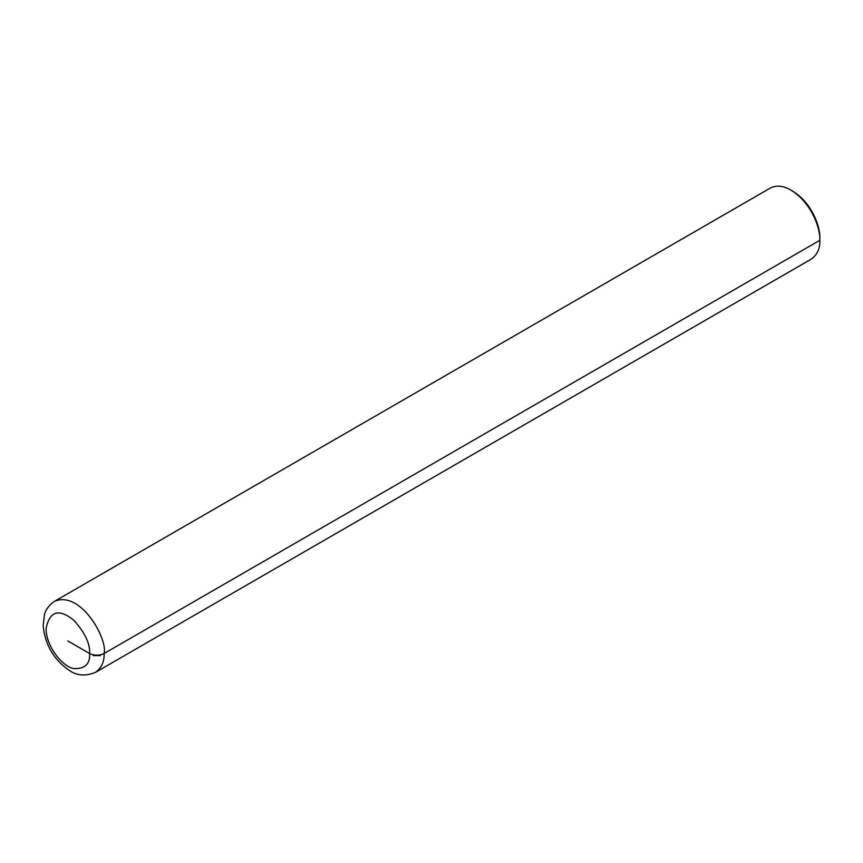 <?xml version="1.0" encoding="UTF-8"?>
<svg xmlns="http://www.w3.org/2000/svg" width="863" height="863" viewBox="0 0 863 863"><rect width="100%" height="100%" fill="white"/><g stroke="black" fill="none" stroke-linecap="round" stroke-linejoin="round"><path stroke-width="1.29" d="M95.61 672.288L811.36 259.062C817.358 254.628 820.184 248.371 819.85 240.292C820.54 228.415 811.339 202.449 790.853 190.076C783.313 185.664 776.484 184.984 770.357 188.037L54.606 601.274C46.149 606.948 44.779 613.615 44.412 614.78L43.15 625.912C45.167 644.704 53.603 659.343 68.457 669.839C76.332 675.707 85.383 676.516 95.61 672.288C101.607 667.854 104.434 661.597 104.099 653.518L819.85 240.292L819.85 238.199C820.497 227.055 811.867 202.719 792.666 191.122L790.853 190.076M819.85 240.292L819.85 238.199M93.226 655.61L100.475 655.61M67.864 640.972L89.601 653.518C94.434 655.783 99.267 655.783 104.099 653.518C107.929 639.138 80.809 590.249 54.606 601.274M89.601 653.518C90.227 643.863 85.016 632.816 73.948 620.378C58.975 608.264 49.698 610.939 46.117 628.415C45.728 646.225 62.945 667.218 73.948 668.588C85.016 668.922 90.227 663.906 89.601 653.518"/></g></svg>
